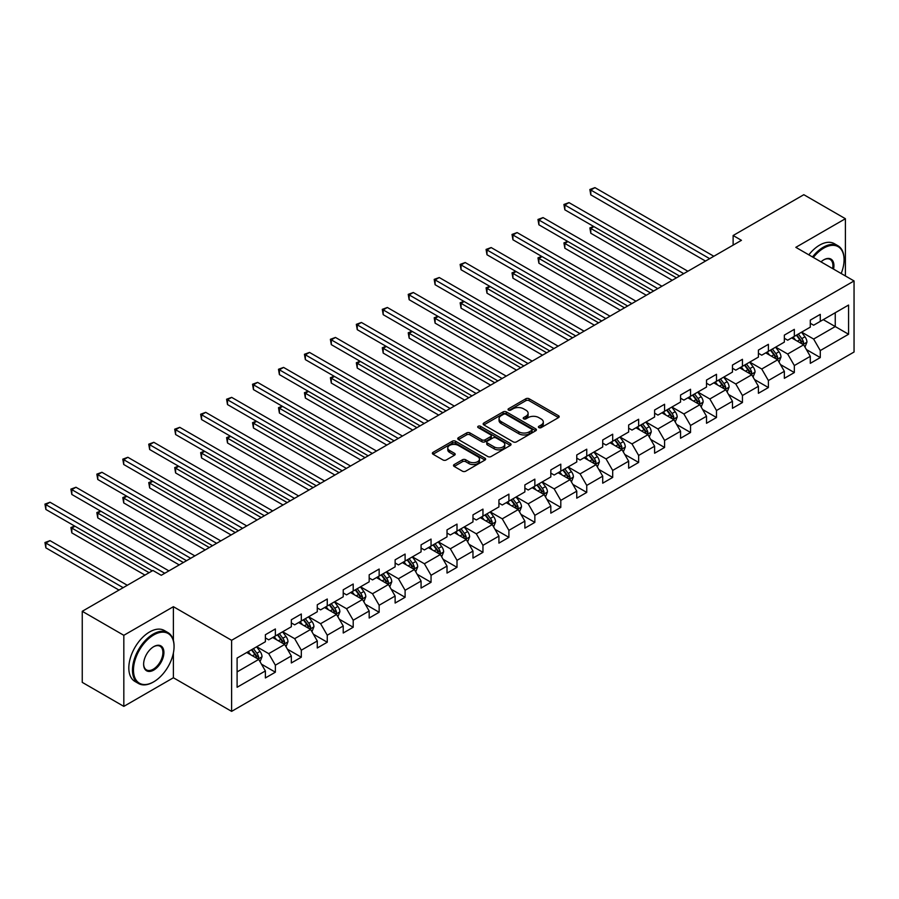 <?xml version="1.0" encoding="UTF-8"?>
<svg xmlns="http://www.w3.org/2000/svg" width="899" height="899" viewBox="0 0 899 899"><rect width="100%" height="100%" fill="white"/><g stroke="black" fill="none" stroke-linecap="round" stroke-linejoin="round"><path stroke-width="1.35" d="M538.883 427.621A1.618 0.933 0 0 0 541.176 427.621L558.515 417.597A2.304 1.337 0 0 0 559.2 416.664A2.304 1.337 0 0 0 558.515 415.72L529.129 398.751A2.304 1.337 0 0 0 525.87 398.751L508.519 408.764A1.618 0.933 0 0 0 508.047 409.427A1.618 0.933 0 0 0 508.519 410.079A1.618 0.933 0 0 0 510.801 410.079L513.048 408.787A7.394 4.27 0 0 1 523.499 408.787L525.949 410.202A7.394 4.27 0 0 1 528.106 413.214A7.394 4.27 0 0 1 525.949 416.237L523.701 417.529A1.618 0.933 0 0 0 523.229 418.192A1.618 0.933 0 0 0 523.701 418.855A1.618 0.933 0 0 0 525.994 418.855L528.23 417.552A7.394 4.27 0 0 1 538.681 417.552L541.131 418.968A7.394 4.27 0 0 1 543.299 421.979A7.394 4.27 0 0 1 541.131 425.002L538.883 426.295A1.618 0.933 0 0 0 538.411 426.958A1.618 0.933 0 0 0 538.883 427.621L538.883 426.295M454.186 464.547A2.304 1.337 0 0 0 453.512 465.491A2.304 1.337 0 0 0 454.186 466.435L462.434 471.188A2.304 1.337 0 0 0 465.704 471.188L484.966 460.063A2.304 1.337 0 0 0 485.64 459.119A2.304 1.337 0 0 0 484.966 458.187L455.579 441.218A2.304 1.337 0 0 0 452.309 441.218L433.048 452.343A2.304 1.337 0 0 0 432.374 453.276A2.304 1.337 0 0 0 433.048 454.22L443.005 459.973A2.304 1.337 0 0 0 446.275 459.973L454.512 455.209A2.304 1.337 0 0 0 455.197 454.265A2.304 1.337 0 0 0 454.512 453.332L449.579 450.478A6.181 3.562 0 0 1 447.769 447.949A6.181 3.562 0 0 1 451.579 444.657A6.181 3.562 0 0 1 458.31 445.432L477.661 456.602A6.181 3.562 0 0 1 479.47 459.119A6.181 3.562 0 0 1 475.661 462.423A6.181 3.562 0 0 1 468.93 461.648L465.704 459.782A2.304 1.337 0 0 0 462.434 459.782L454.186 464.547L454.186 466.435M173.395 606.69L123.826 635.312L82.247 611.298L82.247 682.363L123.826 706.378L173.395 677.756L231.616 711.367L231.616 640.302L173.395 606.69L173.395 640.425M845.397 275.948L845.397 218.715L795.829 247.337L854.05 280.949L231.616 640.302M845.397 218.715L803.818 194.701L733.123 235.516L733.123 245.124M82.247 611.298L152.931 570.483L161.258 575.293L741.439 240.325L733.123 235.516M513.217 441.87A2.304 1.337 0 0 0 516.476 441.87L535.748 430.756A2.304 1.337 0 0 0 536.422 429.812A2.304 1.337 0 0 0 535.748 428.868L506.351 411.899A2.304 1.337 0 0 0 503.092 411.899L483.819 423.024A2.304 1.337 0 0 0 483.145 423.968A2.304 1.337 0 0 0 483.819 424.912L513.217 441.87M478.841 427.969A1.618 0.933 0 0 1 480.482 428.194L480.482 426.272L510.351 443.522A2.304 1.337 0 0 1 511.037 444.466A2.304 1.337 0 0 1 510.351 445.41L491.09 456.535A2.304 1.337 0 0 1 487.82 456.535L458.434 439.566L458.434 437.678A2.304 1.337 0 0 0 457.76 438.622A2.304 1.337 0 0 0 458.434 439.566M458.434 437.678L466.682 432.925A2.304 1.337 0 0 1 469.941 432.925L481.864 439.802A2.304 1.337 0 0 0 485.134 439.802L490.596 436.644A2.304 1.337 0 0 0 491.281 435.7A2.304 1.337 0 0 0 490.596 434.756L478.189 427.598A1.618 0.933 0 0 1 477.717 426.935A1.618 0.933 0 0 1 478.718 426.07A1.618 0.933 0 0 1 480.482 426.272M231.616 711.367L854.05 352.015L854.05 280.949M261.474 664.17L275.364 672.194L275.364 665.181L291.332 655.955L291.332 662.968L301.311 657.203L301.311 650.202L317.28 640.976L317.28 647.988L327.258 642.223L327.258 635.211L343.227 625.996L343.227 633.008L353.206 627.244L353.206 620.231L369.174 611.017L369.174 618.029L379.153 612.264L379.153 605.252L395.122 596.037L395.122 603.049L405.101 597.284L405.101 590.272L421.069 581.057L421.069 588.058L431.048 582.305L431.048 575.293L447.017 566.067L447.017 573.079L457.007 567.325L457.007 560.313L472.975 551.087L472.975 558.099L482.954 552.334L482.954 545.333L498.923 536.107L498.923 543.12L508.901 537.355L508.901 530.343L524.87 521.128L524.87 528.14L534.849 522.375L534.849 515.363L550.817 506.148L550.817 513.16L560.796 507.396L560.796 500.383L576.765 491.169L576.765 498.17L586.744 492.416L586.744 485.404L602.712 476.178L602.712 483.19L612.691 477.436L612.691 470.424L628.659 461.198L628.659 468.21L638.638 462.446L638.638 455.445L654.607 446.219L654.607 453.231L664.586 447.466L664.586 440.454L680.554 431.239L680.554 438.251L690.544 432.486L690.544 425.474L706.513 416.259L706.513 423.272L716.492 417.507L716.492 410.495L732.46 401.28L732.46 408.292L742.439 402.527L742.439 395.515L758.408 386.3L758.408 393.301L768.387 387.548L768.387 380.535L784.355 371.309L784.355 378.322L794.334 372.557L794.334 365.556L810.302 356.33L810.302 363.342L820.281 357.577L820.281 350.565L848.566 334.248L848.566 305.053L835.25 312.728L835.25 326.562L848.566 334.248M275.364 672.194L265.385 677.947L265.385 670.946L237.1 687.263L237.1 658.068L265.385 641.751L265.385 634.739L275.364 628.974L275.364 635.986L291.332 626.76L291.332 619.759L301.311 613.995L301.311 621.007L317.28 611.781L317.28 604.769L327.258 599.015L327.258 606.016L343.227 596.801L343.227 589.789L353.206 584.024L353.206 591.036L369.174 581.822L369.174 574.809L379.153 569.045L379.153 576.057L395.122 566.842L395.122 559.83L405.101 554.065L405.101 561.077L421.069 551.862L421.069 544.85L431.048 539.085L431.048 546.098L447.017 536.872L447.017 529.871L457.007 524.106L457.007 531.118L472.975 521.892L472.975 514.88L482.954 509.126L482.954 516.138L498.923 506.912L498.923 499.9L508.901 494.147L508.901 501.148L524.87 491.933L524.87 484.921L534.849 479.156L534.849 486.168L550.817 476.953L550.817 469.941L560.796 464.176L560.796 471.188L576.765 461.974L576.765 454.961L586.744 449.197L586.744 456.209L602.712 446.983L602.712 439.982L612.691 434.217L612.691 441.229L628.659 432.003L628.659 424.991L638.638 419.237L638.638 426.25L654.607 417.024L654.607 410.011L664.586 404.258L664.586 411.259L680.554 402.044L680.554 395.032L690.544 389.267L690.544 396.279L706.513 387.064L706.513 380.052L716.492 374.287L716.492 381.3L732.46 372.085L732.46 365.073L742.439 359.308L742.439 366.32L758.408 357.105L758.408 350.093L768.387 344.328L768.387 351.34L784.355 342.114L784.355 335.113L794.334 329.349L794.334 336.361L810.302 327.135L810.302 320.123L820.281 314.369L820.281 321.381L848.566 305.053M272.7 637.526L284.68 644.437L268.711 653.652L256.732 646.741M265.385 637.908L268.711 639.83L275.364 635.986M268.711 653.652L275.364 665.181M284.68 644.437L291.332 655.955M298.648 622.535L310.627 629.457L294.658 638.672L282.679 631.761M291.332 622.928L294.658 624.839L301.311 621.007M294.658 638.672L301.311 650.202M310.627 629.457L317.28 640.976M324.595 607.555L336.574 614.478L320.606 623.692L308.627 616.781M317.28 607.938L320.606 609.859L327.258 606.016M320.606 623.692L327.258 635.211M336.574 614.478L343.227 625.996M350.543 592.576L362.522 599.487L346.553 608.713L334.574 601.791M343.227 592.958L346.553 594.88L353.206 591.036M346.553 608.713L353.206 620.231M362.522 599.487L369.174 611.017M376.49 577.596L388.469 584.507L372.501 593.733L360.521 586.811M369.174 577.978L372.501 579.9L379.153 576.057M372.501 593.733L379.153 605.252M388.469 584.507L395.122 596.037M402.437 562.617L414.417 569.528L398.448 578.742L386.469 571.831M395.122 562.999L398.448 564.92L405.101 561.077M398.448 578.742L405.101 590.272M414.417 569.528L421.069 581.057M428.396 547.637L440.364 554.548L424.395 563.763L412.427 556.852M421.069 548.019L424.395 549.941L431.048 546.098M424.395 563.763L431.048 575.293M440.364 554.548L447.017 566.067M454.343 532.646L466.311 539.569L450.343 548.783L438.375 541.872M447.017 533.04L450.343 534.961L457.007 531.118M450.343 548.783L457.007 560.313M466.311 539.569L472.975 551.087M480.291 517.667L492.27 524.589L476.301 533.804L464.322 526.893M472.975 518.049L476.301 519.97L482.954 516.138M476.301 533.804L482.954 545.333M492.27 524.589L498.923 536.107M506.238 502.687L518.217 509.598L502.249 518.824L490.27 511.913M498.923 503.069L502.249 504.991L508.901 501.148M502.249 518.824L508.901 530.343M518.217 509.598L524.87 521.128M532.186 487.708L544.165 494.619L528.196 503.845L516.217 496.922M524.87 488.09L528.196 490.011L534.849 486.168M528.196 503.845L534.849 515.363M544.165 494.619L550.817 506.148M558.133 472.728L570.112 479.639L554.144 488.865L542.164 481.943M550.817 473.11L554.144 475.032L560.796 471.188M554.144 488.865L560.796 500.383M570.112 479.639L576.765 491.169M584.08 457.748L596.059 464.659L580.091 473.874L568.112 466.963M576.765 458.13L580.091 460.052L586.744 456.209M580.091 473.874L586.744 485.404M596.059 464.659L602.712 476.178M610.028 442.757L622.007 449.68L606.038 458.895L594.059 451.983M602.712 443.151L606.038 445.072L612.691 441.229M606.038 458.895L612.691 470.424M622.007 449.68L628.659 461.198M635.986 427.778L647.954 434.7L631.986 443.915L620.018 437.004M628.659 428.171L631.986 430.082L638.638 426.25M631.986 443.915L638.638 455.445M647.954 434.7L654.607 446.219M661.934 412.798L673.902 419.709L657.933 428.935L645.965 422.024M654.607 413.18L657.933 415.102L664.586 411.259M657.933 428.935L664.586 440.454M673.902 419.709L680.554 431.239M687.881 397.819L699.86 404.73L683.892 413.956L671.913 407.033M680.554 398.201L683.892 400.122L690.544 396.279M683.892 413.956L690.544 425.474M699.86 404.73L706.513 416.259M713.828 382.839L725.808 389.75L709.839 398.976L697.86 392.054M706.513 383.221L709.839 385.143L716.492 381.3M709.839 398.976L716.492 410.495M725.808 389.75L732.46 401.28M739.776 367.86L751.755 374.771L735.787 383.985L723.807 377.074M732.46 368.242L735.787 370.163L742.439 366.32M735.787 383.985L742.439 395.515M751.755 374.771L758.408 386.3M765.723 352.88L777.702 359.791L761.734 369.006L749.755 362.095M758.408 353.262L761.734 355.184L768.387 351.34M761.734 369.006L768.387 380.535M777.702 359.791L784.355 371.309M791.671 337.889L803.65 344.811L787.681 354.026L775.702 347.115M784.355 338.282L787.681 340.204L794.334 336.361M787.681 354.026L794.334 365.556M803.65 344.811L810.302 356.33M823.282 319.651L835.25 326.562L813.629 339.047L801.65 332.136M810.302 323.292L813.629 325.213L820.281 321.381M813.629 339.047L820.281 350.565M123.826 635.312L123.826 706.378M237.1 671.901L258.732 659.416L246.753 652.505M258.732 659.416L265.385 670.946M806.392 349.565L820.281 357.577M780.444 364.544L794.334 372.557M754.497 379.524L768.387 387.548M728.55 394.504L742.439 402.527M702.602 409.483L716.492 417.507M676.655 424.474L690.544 432.486M650.707 439.454L664.586 447.466M624.749 454.433L638.638 462.446M598.801 469.413L612.691 477.436M572.854 484.392L586.744 492.416M546.907 499.372L560.796 507.396M520.959 514.352L534.849 522.375M495.012 529.342L508.901 537.355M469.064 544.322L482.954 552.334M443.117 559.302L457.007 567.325M417.158 574.281L431.048 582.305M391.211 589.261L405.101 597.284M365.264 604.24L379.153 612.264M339.316 619.231L353.206 627.244M313.369 634.211L327.258 642.223M287.422 649.19L301.311 657.203M173.395 677.756L173.395 652.977M539.535 427.845L541.131 426.924A7.394 4.27 0 0 0 543.299 423.901L543.299 421.979M528.106 413.214L528.106 415.136A7.394 4.27 0 0 1 525.949 418.159L524.353 419.08M558.493 417.619L529.129 400.673A2.304 1.337 0 0 0 525.87 400.673L509.16 410.315M535.714 430.767L506.351 413.821A2.304 1.337 0 0 0 503.092 413.821L483.853 424.924M531.657 430.464A1.618 0.933 0 0 0 532.141 429.812A1.618 0.933 0 0 0 531.657 429.149L505.867 414.259A1.618 0.933 0 0 0 503.575 414.259L501.215 415.619A7.394 4.27 0 0 0 499.046 418.642A7.394 4.27 0 0 0 501.215 421.653L518.847 431.835A7.394 4.27 0 0 0 529.297 431.835L531.657 430.464L531.657 432.385A1.618 0.933 0 0 0 532.141 431.734L532.141 429.812M499.046 418.642L499.046 420.563A7.394 4.27 0 0 0 501.215 423.575L501.215 421.653M531.657 432.385L529.297 433.756A7.394 4.27 0 0 1 518.847 433.756L501.215 423.575M458.468 439.577L466.682 434.835L466.682 432.925M491.281 435.7L491.281 437.622A2.304 1.337 0 0 1 490.596 438.566L485.134 441.724A2.304 1.337 0 0 1 481.864 441.724L469.941 434.835A2.304 1.337 0 0 0 466.682 434.835M480.482 428.194L510.329 445.432M494.236 446.938A6.181 3.562 0 0 0 500.968 447.713A6.181 3.562 0 0 0 504.777 444.421A6.181 3.562 0 0 0 502.968 441.903L496.147 437.959A2.304 1.337 0 0 0 492.888 437.959L487.415 441.117A2.304 1.337 0 0 0 486.741 442.061A2.304 1.337 0 0 0 487.415 443.005L494.236 446.938L494.236 448.859A6.181 3.562 0 0 0 500.968 449.635A6.181 3.562 0 0 0 504.777 446.342L504.777 444.421M486.741 442.061L486.741 443.982A2.304 1.337 0 0 0 487.415 444.926L487.415 443.005M494.236 448.859L487.415 444.926M479.47 459.119L479.47 461.041A6.181 3.562 0 0 1 475.661 464.345A6.181 3.562 0 0 1 468.93 463.569L465.704 461.704A2.304 1.337 0 0 0 462.434 461.704L454.22 466.446M447.769 447.949L447.769 449.871A6.181 3.562 0 0 0 449.579 452.399L449.579 450.478M454.512 453.332L454.512 455.209L449.579 452.399M484.966 458.187L484.966 460.063L455.579 443.14A2.304 1.337 0 0 0 452.309 443.14L433.082 454.242M804.965 347.081L806.942 342.103A6.237 3.596 -120 0 0 804.953 336.788L801.515 332.214M795.536 340.125L793.199 337.013M593.947 226.615L590.789 228.447L590.789 233.246L672.238 280.274M802.683 344.25L803.582 342.362A6.237 3.596 -120 0 0 801.796 338.62L798.357 334.035M796.795 334.934L800.604 340.024A3.18 1.832 60 0 1 801.189 340.979L803.582 342.362M796.368 335.181L799.795 339.766A6.237 3.596 60 0 1 801.582 343.519M590.789 233.246L589.868 227.919L676.396 277.87M589.868 227.919L593.587 226.413M709.671 258.665L590.789 190.026L594.947 187.633L713.828 256.26M705.513 261.07L590.789 194.836L590.789 190.026L589.868 189.498L594.947 187.633M590.789 194.836L589.868 189.498M841.183 273.521A28.701 16.564 120 0 0 844.071 259.822A28.701 16.564 120 0 0 823.776 248.102A28.701 16.564 120 0 0 813.348 257.451M812.494 256.945A29.409 16.98 -60 0 1 823.282 247.236A29.409 16.98 -60 0 1 837.98 245.775A29.409 16.98 -60 0 1 844.071 259.238A29.409 16.98 -60 0 1 844.071 259.53M821.001 261.867A14.35 8.282 -60 0 1 823.776 259.822L823.776 259.822A14.35 8.282 -60 0 1 833.542 269.104M808.83 254.833A29.409 16.98 -60 0 1 819.618 245.124A29.409 16.98 -60 0 1 834.317 243.663L837.98 245.775M832.631 268.576A13.642 7.877 120 0 0 830.103 259.429A13.642 7.877 120 0 0 823.529 259.968M153.268 682.083L153.774 681.79A28.701 16.564 120 0 0 153.774 681.79A28.701 16.564 120 0 0 174.058 646.639A28.701 16.564 120 0 0 153.763 634.93A28.701 16.564 120 0 0 133.479 670.081A28.701 16.564 120 0 0 153.763 681.79L153.268 682.083A29.409 16.98 -60 0 1 138.57 683.532A29.409 16.98 -60 0 1 134.063 659.978A29.409 16.98 -60 0 1 153.268 634.065A29.409 16.98 -60 0 1 167.967 632.604A29.409 16.98 -60 0 1 174.058 646.066A29.409 16.98 -60 0 1 174.058 646.359M153.763 670.081A14.35 8.282 -60 0 1 143.626 664.215A14.35 8.282 -60 0 1 153.763 646.639L153.763 646.639A14.35 8.282 -60 0 1 163.91 652.505A14.35 8.282 -60 0 1 153.763 670.081M143.626 663.923A13.642 7.877 120 0 0 146.447 669.89A13.642 7.877 120 0 0 153.268 669.216A13.642 7.877 120 0 0 162.18 657.191A13.642 7.877 120 0 0 160.089 646.257A13.642 7.877 120 0 0 153.515 646.797M138.57 683.532L134.906 681.42A29.409 16.98 -60 0 1 130.4 657.866A29.409 16.98 -60 0 1 149.605 631.952A29.409 16.98 -60 0 1 164.315 630.491L167.967 632.604M779.017 362.061L780.995 357.083A6.237 3.596 -120 0 0 779.006 351.767L775.567 347.194M769.589 355.105L767.252 351.992M567.999 241.595L564.842 243.427L564.842 248.225L646.291 295.254M776.736 359.229L777.624 357.353A6.237 3.596 -120 0 0 775.848 353.599L772.41 349.014M770.848 349.913L774.657 355.004A3.18 1.832 60 0 1 775.23 355.97L777.624 357.353M770.409 350.172L773.848 354.745A6.237 3.596 60 0 1 775.635 358.499M564.842 248.225L563.92 242.899L650.449 292.849M563.92 242.899L567.629 241.393M753.07 377.052L755.048 372.062A6.237 3.596 -120 0 0 753.059 366.758L749.62 362.173M743.642 370.085L741.304 366.972M542.052 256.586L538.894 258.406L538.894 263.205L620.344 310.234M750.789 374.209L751.676 372.332A6.237 3.596 -120 0 0 749.901 368.579L746.462 363.994M744.9 364.893L748.71 369.983A3.18 1.832 60 0 1 749.283 370.95L751.676 372.332M744.462 365.151L747.901 369.736A6.237 3.596 60 0 1 749.687 373.478M538.894 263.205L537.973 257.878L624.502 307.84M537.973 257.878L541.681 256.372M683.723 273.644L564.842 205.006L569 202.612L687.881 271.251M679.565 276.049L564.842 209.815L564.842 205.006L563.92 204.478L569 202.612M564.842 209.815L563.92 204.478M657.776 288.624L538.894 219.997L543.052 217.592L661.934 286.23M653.618 291.029L538.894 224.795L538.894 219.997L537.973 219.468L543.052 217.592M538.894 224.795L537.973 219.468M727.122 392.031L729.1 387.042A6.237 3.596 -120 0 0 727.111 381.738L723.673 377.153M717.694 385.064L715.357 381.951M516.105 271.565L512.936 273.386L512.936 278.184L594.396 325.213M724.841 389.2L725.729 387.312A6.237 3.596 -120 0 0 723.942 383.558L720.515 378.973M718.953 379.884L722.762 384.963A3.18 1.832 60 0 1 723.335 385.929L725.729 387.312M718.515 380.131L721.953 384.716A6.237 3.596 60 0 1 723.74 388.458M512.936 278.184L512.025 272.858L598.554 322.82M512.025 272.858L515.734 271.352M701.164 407.011L703.153 402.022A6.237 3.596 -120 0 0 701.164 396.717L697.725 392.133M691.736 400.044L689.409 396.931M490.157 286.545L486.988 288.365L486.988 293.175L568.449 340.204M698.894 404.179L699.782 402.291A6.237 3.596 -120 0 0 697.995 398.538L694.567 393.953M693.005 394.863L696.815 399.943A3.18 1.832 60 0 1 697.388 400.909L699.782 402.291M692.567 395.111L696.006 399.695A6.237 3.596 60 0 1 697.781 403.449M486.988 293.175L486.078 287.837L572.607 337.799M486.078 287.837L489.786 286.332M675.216 421.991L677.194 417.001A6.237 3.596 -120 0 0 675.205 411.697L671.778 407.112M665.788 415.035L663.462 411.922M464.21 301.525L461.041 303.345L461.041 308.155L542.502 355.184M672.946 419.159L673.834 417.271A6.237 3.596 -120 0 0 672.047 413.518L668.62 408.944M667.058 409.843L670.868 414.922A3.18 1.832 60 0 1 671.441 415.889L673.834 417.271M666.62 410.09L670.058 414.675A6.237 3.596 60 0 1 671.834 418.428M461.041 308.155L460.131 302.817L546.659 352.779M460.131 302.817L463.839 301.311M631.817 303.604L512.936 234.976L517.105 232.571L635.986 301.21M627.659 306.008L512.936 239.775L512.936 234.976L512.025 234.448L517.105 232.571M512.936 239.775L512.025 234.448M605.87 318.594L486.988 249.956L491.146 247.551L610.028 316.19M601.712 320.988L486.988 254.754L486.988 249.956L486.078 249.428L491.146 247.551M486.988 254.754L486.078 249.428M579.922 333.574L461.041 264.935L465.199 262.53L584.08 331.169M575.765 335.968L461.041 269.734L461.041 264.935L460.131 264.407L465.199 262.53M461.041 269.734L460.131 264.407M553.975 348.554L435.094 279.915L439.251 277.521L558.133 346.149M549.817 350.958L435.094 284.725L435.094 279.915L434.183 279.387L439.251 277.521M435.094 284.725L434.183 279.387M528.028 363.533L409.146 294.894L413.304 292.501L532.186 361.128M523.87 365.938L409.146 299.704L409.146 294.894L408.236 294.366L413.304 292.501M409.146 299.704L408.236 294.366M502.08 378.513L383.199 309.885L387.357 307.48L506.238 376.119M497.922 380.918L383.199 314.684L383.199 309.885L382.289 309.357L387.357 307.48M383.199 314.684L382.289 309.357M476.133 393.492L357.251 324.865L361.409 322.46L480.291 391.099M471.975 395.897L357.251 329.663L357.251 324.865L356.33 324.337L361.409 322.46M357.251 329.663L356.33 324.337M450.185 408.483L331.304 339.844L335.462 337.44L454.343 406.078M446.028 410.877L331.304 344.643L331.304 339.844L330.382 339.316L335.462 337.44M331.304 344.643L330.382 339.316M424.238 423.463L305.357 354.824L309.514 352.419L428.396 421.058M420.08 425.856L305.357 359.622L305.357 354.824L304.435 354.296L309.514 352.419M305.357 359.622L304.435 354.296M398.279 438.442L279.398 369.804L283.567 367.41L402.437 436.037M394.122 440.847L279.398 374.602L279.398 369.804L278.488 369.275L283.567 367.41M279.398 374.602L278.488 369.275M372.332 453.422L253.451 384.783L257.608 382.39L376.49 451.017M368.174 455.827L253.451 389.593L253.451 384.783L252.54 384.255L257.608 382.39M253.451 389.593L252.54 384.255M346.385 468.401L227.503 399.763L231.661 397.369L350.543 466.008M342.227 470.806L227.503 404.572L227.503 399.763L226.593 399.235L231.661 397.369M227.503 404.572L226.593 399.235M320.437 483.381L201.556 414.754L205.714 412.349L324.595 480.987M316.279 485.786L201.556 419.552L201.556 414.754L200.646 414.225L205.714 412.349M201.556 419.552L200.646 414.225M294.49 498.372L175.608 429.733L179.766 427.328L298.648 495.967M290.332 500.765L175.608 434.532L175.608 429.733L174.698 429.205L179.766 427.328M175.608 434.532L174.698 429.205M268.543 513.351L149.661 444.713L153.819 442.308L272.7 510.947M264.385 515.745L149.661 449.511L149.661 444.713L148.74 444.185L153.819 442.308M149.661 449.511L148.74 444.185M242.595 528.331L123.714 459.692L127.872 457.288L246.753 525.926M238.437 530.725L123.714 464.491L123.714 459.692L122.792 459.164L127.872 457.288M123.714 464.491L122.792 459.164M216.648 543.311L97.766 474.672L101.924 472.278L220.806 540.906M212.49 545.715L97.766 479.482L97.766 474.672L96.845 474.144L101.924 472.278M97.766 479.482L96.845 474.144M190.7 558.29L71.819 489.652L75.977 487.258L194.858 555.885M186.531 560.695L71.819 494.461L71.819 489.652L70.897 489.123L75.977 487.258M71.819 494.461L70.897 489.123M649.269 436.97L651.247 431.992A6.237 3.596 -120 0 0 649.258 426.677L645.83 422.092M639.841 430.014L637.515 426.901M438.251 316.504L435.094 318.336L435.094 323.134L516.554 370.163M646.988 434.138L647.887 432.25A6.237 3.596 -120 0 0 646.1 428.508L642.673 423.923M641.111 424.822L644.909 429.902A3.18 1.832 60 0 1 645.493 430.868L647.887 432.25M640.672 425.07L644.1 429.655A6.237 3.596 60 0 1 645.887 433.408M435.094 323.134L434.183 317.808L520.712 367.758M434.183 317.808L437.892 316.291M623.322 451.95L625.299 446.972A6.237 3.596 -120 0 0 623.31 441.656L619.883 437.083M613.893 444.994L611.567 441.881M412.304 331.484L409.146 333.315L409.146 338.114L490.607 385.143M621.04 449.118L621.939 447.23A6.237 3.596 -120 0 0 620.153 443.488L616.714 438.903M615.152 439.802L618.962 444.893A3.18 1.832 60 0 1 619.546 445.848L621.939 447.23M614.725 440.061L618.152 444.634A6.237 3.596 60 0 1 619.939 448.387M409.146 338.114L408.236 332.787L494.765 382.738M408.236 332.787L411.944 331.281M597.374 466.941L599.352 461.951A6.237 3.596 -120 0 0 597.363 456.647L593.936 452.062M587.946 459.973L585.609 456.861M386.356 346.475L383.199 348.295L383.199 353.093L464.648 400.122M595.093 464.098L595.992 462.221A6.237 3.596 -120 0 0 594.205 458.468L590.767 453.883M589.205 454.782L593.014 459.872A3.18 1.832 60 0 1 593.598 460.839L595.992 462.221M588.778 455.04L592.205 459.614A6.237 3.596 60 0 1 593.992 463.367M383.199 353.093L382.289 347.767L468.806 397.718M382.289 347.767L385.997 346.261M571.427 481.92L573.405 476.931A6.237 3.596 -120 0 0 571.416 471.627L567.977 467.042M561.999 474.953L559.661 471.84M360.409 361.454L357.251 363.275L357.251 368.073L438.701 415.102M569.146 479.088L570.033 477.2A6.237 3.596 -120 0 0 568.258 473.447L564.819 468.862M563.257 469.772L567.067 474.852A3.18 1.832 60 0 1 567.64 475.818L570.033 477.2M562.83 470.02L566.258 474.605A6.237 3.596 60 0 1 568.044 478.347M357.251 368.073L356.33 362.747L442.859 412.708M356.33 362.747L360.049 361.241M545.479 496.9L547.457 491.91A6.237 3.596 -120 0 0 545.468 486.606L542.03 482.021M536.051 489.933L533.714 486.82M334.462 376.434L331.304 378.254L331.304 383.064L412.753 430.082M543.198 494.068L544.086 492.18A6.237 3.596 -120 0 0 542.311 488.427L538.872 483.842M537.31 484.752L541.119 489.831A3.18 1.832 60 0 1 541.692 490.798L544.086 492.18M536.872 484.999L540.31 489.584A6.237 3.596 60 0 1 542.097 493.326M331.304 383.064L330.382 377.726L416.911 427.688M330.382 377.726L334.091 376.22M519.532 511.879L521.51 506.89A6.237 3.596 -120 0 0 519.521 501.586L516.082 497.001M510.104 504.923L507.766 501.811M308.514 391.413L305.357 393.234L305.357 398.043L386.806 445.072M517.251 509.048L518.139 507.16A6.237 3.596 -120 0 0 516.352 503.406L512.924 498.833M511.362 499.732L515.172 504.811A3.18 1.832 60 0 1 515.745 505.777L518.139 507.16M510.924 499.979L514.363 504.564A6.237 3.596 60 0 1 516.15 508.317M305.357 398.043L304.435 392.706L390.964 442.668M304.435 392.706L308.143 391.2M493.585 526.859L495.563 521.881A6.237 3.596 -120 0 0 493.573 516.565L490.135 511.981M484.156 519.903L481.819 516.79M282.567 406.393L279.398 408.225L279.398 413.023L360.859 460.052M491.303 524.027L492.191 522.139A6.237 3.596 -120 0 0 490.404 518.397L486.977 513.812M485.415 514.711L489.225 519.791A3.18 1.832 60 0 1 489.798 520.757L492.191 522.139M484.977 514.958L488.415 519.543A6.237 3.596 60 0 1 490.202 523.297M279.398 413.023L278.488 407.697L365.016 457.647M278.488 407.697L282.196 406.179M467.626 541.839L469.604 536.86A6.237 3.596 -120 0 0 467.615 531.545L464.187 526.971M458.198 534.883L455.872 531.77M256.62 421.373L253.451 423.204L253.451 428.003L334.911 475.032M465.356 539.007L466.244 537.119A6.237 3.596 -120 0 0 464.457 533.377L461.03 528.792M459.468 529.691L463.277 534.781A3.18 1.832 60 0 1 463.85 535.737L466.244 537.119M459.029 529.938L462.468 534.523A6.237 3.596 60 0 1 464.244 538.276M253.451 428.003L252.54 422.676L339.069 472.627M252.54 422.676L256.249 421.17M441.679 556.818L443.657 551.84A6.237 3.596 -120 0 0 441.667 546.536L438.24 541.951M432.25 549.862L429.924 546.749M230.661 436.352L227.503 438.184L227.503 442.982L308.964 490.011M439.409 553.986L440.296 552.11A6.237 3.596 -120 0 0 438.51 548.356L435.082 543.771M433.52 544.67L437.33 549.761A3.18 1.832 60 0 1 437.903 550.727L440.296 552.11M433.082 544.929L436.521 549.503A6.237 3.596 60 0 1 438.296 553.256M227.503 442.982L226.593 437.656L313.122 487.606M226.593 437.656L230.301 436.15M415.731 571.809L417.709 566.819A6.237 3.596 -120 0 0 415.72 561.515L412.293 556.931M406.303 564.842L403.977 561.729M204.714 451.343L201.556 453.163L201.556 457.962L283.016 504.991M413.45 568.966L414.349 567.089A6.237 3.596 -120 0 0 412.562 563.336L409.124 558.751M407.573 559.65L411.371 564.741A3.18 1.832 60 0 1 411.956 565.707L414.349 567.089M407.135 559.908L410.562 564.493A6.237 3.596 60 0 1 412.349 568.235M201.556 457.962L200.646 452.635L287.174 502.597M200.646 452.635L204.354 451.129M389.784 586.789L391.762 581.799A6.237 3.596 -120 0 0 389.773 576.495L386.345 571.91M380.356 579.821L378.029 576.709M178.766 466.323L175.608 468.143L175.608 472.941L257.058 519.97M387.503 583.957L388.402 582.069A6.237 3.596 -120 0 0 386.615 578.315L383.176 573.731M381.614 574.641L385.424 579.72A3.18 1.832 60 0 1 386.008 580.687L388.402 582.069M381.187 574.888L384.615 579.473A6.237 3.596 60 0 1 386.401 583.215M175.608 472.941L174.698 467.615L261.227 517.577M174.698 467.615L178.407 466.109M363.837 601.768L365.814 596.779A6.237 3.596 -120 0 0 363.825 591.475L360.398 586.89M354.408 594.801L352.071 591.688M152.819 481.302L149.661 483.123L149.661 487.932L231.11 534.961M361.555 598.936L362.454 597.048A6.237 3.596 -120 0 0 360.668 593.295L357.229 588.721M355.667 589.62L359.476 594.7A3.18 1.832 60 0 1 360.061 595.666L362.454 597.048M355.24 589.868L358.667 594.453A6.237 3.596 60 0 1 360.454 598.206M149.661 487.932L148.74 482.594L235.268 532.556M148.74 482.594L152.459 481.089M337.889 616.748L339.867 611.758A6.237 3.596 -120 0 0 337.878 606.454L334.439 601.869M328.461 609.792L326.123 606.679M126.871 496.282L123.714 498.113L123.714 502.912L205.163 549.941M335.608 613.916L336.496 612.028A6.237 3.596 -120 0 0 334.72 608.286L331.281 603.701M329.719 604.6L333.529 609.679A3.18 1.832 60 0 1 334.102 610.646L336.496 612.028M329.292 604.847L332.72 609.432A6.237 3.596 60 0 1 334.507 613.185M123.714 502.912L122.792 497.585L209.321 547.536M122.792 497.585L126.501 496.068M311.942 631.727L313.92 626.749A6.237 3.596 -120 0 0 311.931 621.434L308.492 616.849M302.514 624.771L300.176 621.659M100.924 511.261L97.766 513.093L97.766 517.891L179.216 564.92M309.661 628.895L310.548 627.008A6.237 3.596 -120 0 0 308.773 623.265L305.334 618.681M303.772 619.58L307.582 624.67A3.18 1.832 60 0 1 308.155 625.625L310.548 627.008M303.334 619.827L306.773 624.412A6.237 3.596 60 0 1 308.559 628.165M97.766 517.891L96.845 512.565L183.374 562.516M96.845 512.565L100.553 511.048M285.994 646.707L287.972 641.729A6.237 3.596 -120 0 0 285.983 636.413L282.544 631.84M276.566 639.751L274.229 636.638M74.977 526.241L71.819 528.073L71.819 532.871L144.953 575.102M283.713 643.875L284.601 641.987A6.237 3.596 -120 0 0 282.814 638.245L279.387 633.66M277.825 634.559L281.634 639.65A3.18 1.832 60 0 1 282.207 640.605L284.601 641.987M277.386 634.818L280.825 639.391A6.237 3.596 60 0 1 282.612 643.145M71.819 532.871L70.897 527.544L149.11 572.697M70.897 527.544L74.606 526.039M260.047 661.698L262.025 656.708A6.237 3.596 -120 0 0 260.036 651.404L256.597 646.819M250.607 654.73L248.281 651.618M127.321 585.283L50.018 540.647L45.86 543.052L45.86 547.851L119.005 590.081M257.766 658.855L258.654 656.978A6.237 3.596 -120 0 0 256.867 653.225L253.439 648.64M251.877 649.539L255.687 654.629A3.18 1.832 60 0 1 256.26 655.596L258.654 656.978M251.439 649.797L254.878 654.382A6.237 3.596 60 0 1 256.653 658.124M45.86 547.851L44.95 542.524L123.163 587.676M44.95 542.524L50.018 540.647M164.742 573.27L45.86 504.642L50.018 502.238L168.9 570.876M152.268 570.876L45.86 509.441L45.86 504.642L44.95 504.114L50.018 502.238M45.86 509.441L44.95 504.114M541.131 426.924L541.131 425.002M523.701 418.855L523.701 417.529M525.949 418.159L525.949 416.237M508.519 410.079L508.519 408.764M525.87 400.673L525.87 398.751M529.129 400.673L529.129 398.751M558.515 417.597L558.515 415.72M483.819 424.912L483.819 423.024M503.092 413.821L503.092 411.899M506.351 413.821L506.351 411.899M535.748 430.756L535.748 428.868M518.847 433.756L518.847 431.835M529.297 433.756L529.297 431.835M469.941 434.835L469.941 432.925M481.864 441.724L481.864 439.802M485.134 441.724L485.134 439.802M490.596 438.566L490.596 436.644M510.351 445.41L510.351 443.522M462.434 461.704L462.434 459.782M465.704 461.704L465.704 459.782M468.93 463.569L468.93 461.648M433.048 454.22L433.048 452.343M452.309 443.14L452.309 441.218M455.579 443.14L455.579 441.218M803.032 344.452L806.897 342.216M801.796 338.62L804.953 336.788M797.357 341.182L799.795 339.766M777.084 359.431L780.95 357.206M775.848 353.599L779.006 351.767M771.409 356.161L773.848 354.745M751.137 374.411L755.003 372.186M749.901 368.579L753.059 366.758M745.462 371.141L747.901 369.736M725.19 389.402L729.055 387.166M723.942 383.558L727.111 381.738M719.515 386.121L721.953 384.716M699.242 404.381L703.108 402.145M697.995 398.538L701.164 396.717M693.567 401.1L696.006 399.695M673.295 419.361L677.161 417.125M672.047 413.518L675.205 411.697M667.62 416.08L670.058 414.675M647.347 434.341L651.213 432.104M646.1 428.508L649.258 426.677M641.661 431.059L644.1 429.655M621.389 449.32L625.266 447.095M620.153 443.488L623.31 441.656M615.714 446.05L618.152 444.634M595.441 464.3L599.307 462.075M594.205 458.468L597.363 456.647M589.766 461.03L592.205 459.614M569.494 479.291L573.36 477.054M568.258 473.447L571.416 471.627M563.819 476.009L566.258 474.605M543.547 494.27L547.412 492.034M542.311 488.427L545.468 486.606M537.872 490.989L540.31 489.584M517.599 509.25L521.465 507.014M516.352 503.406L519.521 501.586M511.924 505.968L514.363 504.564M491.652 524.229L495.518 521.993M490.404 518.397L493.573 516.565M485.977 520.948L488.415 519.543M465.704 539.209L469.57 536.973M464.457 533.377L467.615 531.545M460.03 535.939L462.468 534.523M439.757 554.189L443.623 551.964M438.51 548.356L441.667 546.536M434.082 550.918L436.521 549.503M413.798 569.168L417.675 566.943M412.562 563.336L415.72 561.515M408.124 565.898L410.562 564.493M387.851 584.159L391.728 581.923M386.615 578.315L389.773 576.495M382.176 580.878L384.615 579.473M361.904 599.139L365.769 596.902M360.668 593.295L363.825 591.475M356.229 595.857L358.667 594.453M335.956 614.118L339.822 611.882M334.72 608.286L337.878 606.454M330.281 610.837L332.72 609.432M310.009 629.098L313.875 626.861M308.773 623.265L311.931 621.434M304.334 625.816L306.773 624.412M284.062 644.077L287.927 641.852M282.814 638.245L285.983 636.413M278.387 640.807L280.825 639.391M258.114 659.057L261.98 656.832M256.867 653.225L260.036 651.404M252.439 655.787L254.878 654.382M844.071 259.822L844.071 259.238M174.058 646.639L174.058 646.066"/></g></svg>
